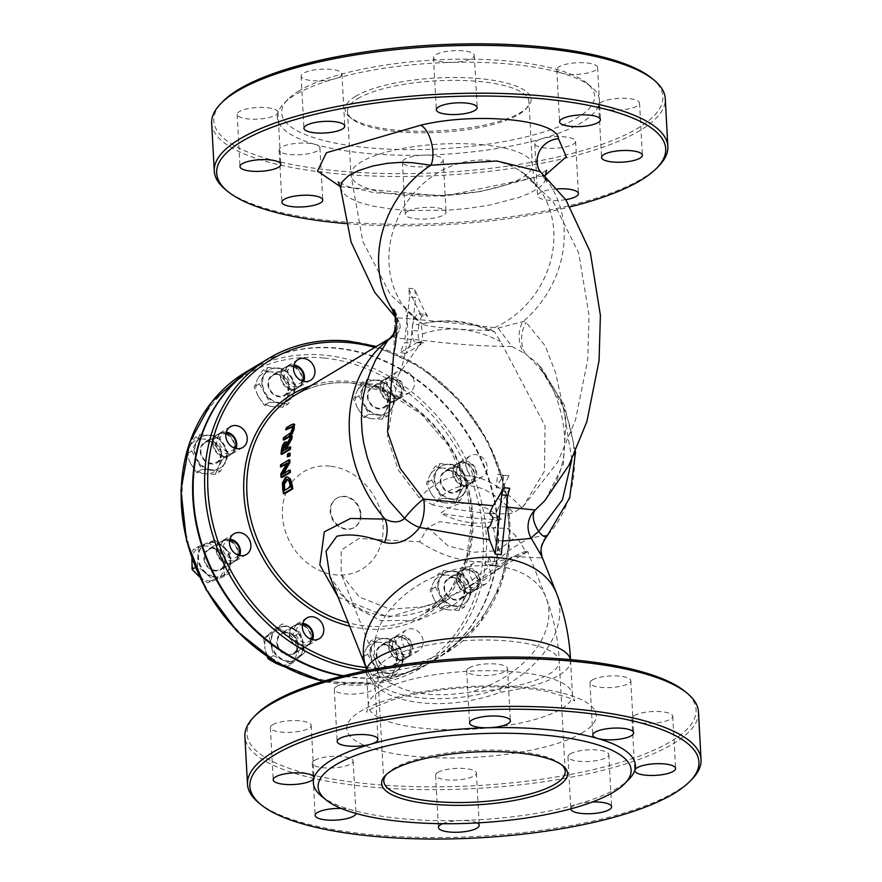 <?xml version="1.0" encoding="UTF-8"?>
<svg xmlns="http://www.w3.org/2000/svg" width="882" height="882" viewBox="0 0 882 882"><rect width="100%" height="100%" fill="white"/><g stroke="black" fill="none" stroke-linecap="round" stroke-linejoin="round"><path stroke-width="0.66" stroke-dasharray="4.41 3.31" d="M338.126 597.202L388.521 617.224L448.894 598.823L511.681 548.571L529.09 538.141L547.766 535.021A22.712 22.491 118.4 0 0 541.482 557.887L513.015 556.509L454.55 604.324L417.903 620.41L380.781 620.619L349.548 604.291L329.835 576.343C332.018 582.208 339.427 599.76 366.074 611.634C392.159 620.564 419.755 616.298 448.85 598.845M388.742 339.647L396.04 334.73C401.255 329.251 401.464 323.749 396.657 318.237L396.635 318.148C387.088 316.263 455.762 322.988 498.132 328.093L523.07 321.5L526.212 322.525L545.131 345.722L555.506 372.546L566.101 420.604L563.311 464.373L545.252 500.182M498.132 328.093L511.99 346.516C484.075 346.439 453.469 344.278 420.196 340.033C396.9 338.666 388.653 337.012 395.445 335.094C401.299 330.541 401.696 324.885 396.635 318.148L394.904 316.318M511.99 346.516L525.507 353.891A22.712 15.248 -86.3 0 1 526.212 322.525M288.37 456.964A126.865 107.108 -120.9 0 1 288.502 454.197L290.101 453.238M282.031 454.296A126.865 107.108 -120.9 0 1 282.516 449.875L283.585 445.278L286.595 441.992M287.367 442.786L287.609 444.319L292.317 436.083M287.378 448.243A126.865 107.108 59.1 0 0 287.289 449.004L290.619 447.009M284.533 493.777A126.865 107.108 -120.9 0 1 283.739 489.753L283.409 483.06L286.496 477.405L288.072 476.986M282.053 477.394A126.865 107.108 -120.9 0 1 281.799 474.097L288.149 463.138L286.496 464.13M281.534 467.107A126.865 107.108 -120.9 0 1 281.534 464.957L289.88 459.952M283.618 473.491L283.034 474.538L290.233 470.227M284.202 439.953A126.865 107.108 -120.9 0 1 284.699 437.704L291.777 432.842L293.486 426.568L292.096 426.304M292.405 426.469L293.486 426.568L292.052 426.844M286.804 429.986A126.865 107.108 -120.9 0 1 287.521 427.748L292.736 424.628L294.764 424.705M412.126 330.441L413.129 339.658L415.014 342.128L417.825 342.095L400.042 352.745L404.562 342.646L410.604 343.241L406.084 353.329L423.867 342.69L421.398 342.9L419.347 340.628L418.189 336.384L418.167 331.026L412.126 330.441L412.809 324.256L418.84 324.841L420.306 318.887L422.632 315.304L425.124 314.323L427.605 316.274L421.563 315.679L419.402 313.794L417.395 314.113L414.529 317.707L412.809 324.256M329.824 466.126A56.779 47.937 59.1 0 0 290.641 543.4A56.779 47.937 59.1 0 0 377.827 551.934A56.779 47.937 59.1 0 0 329.824 466.126M257.224 365.291A171.957 145.177 -120.9 0 1 411.552 376.327A171.957 145.177 -120.9 0 1 497.735 527.91A171.957 145.177 -120.9 0 1 433.635 660.519A171.957 145.177 -120.9 0 1 342.624 676.009M443.878 587.478A12.083 10.198 59.1 0 0 449.941 598.128A12.083 10.198 59.1 0 0 460.79 598.889A12.083 10.198 59.1 0 0 463.337 583.289A12.083 10.198 59.1 0 0 448.376 578.162A12.083 10.198 59.1 0 0 443.878 587.478M267.93 384.243A12.083 10.198 59.1 0 0 273.993 394.893A12.083 10.198 59.1 0 0 284.842 395.654A12.083 10.198 59.1 0 0 287.389 380.054A12.083 10.198 59.1 0 0 272.439 374.927A12.083 10.198 59.1 0 0 267.93 384.243M367.331 396.283A12.083 10.198 59.1 0 0 373.395 406.933A12.083 10.198 59.1 0 0 384.243 407.693A12.083 10.198 59.1 0 0 386.79 392.093A12.083 10.198 59.1 0 0 371.84 386.966A12.083 10.198 59.1 0 0 367.331 396.283M440.206 480.458A12.083 10.198 59.1 0 0 446.281 491.12A12.083 10.198 59.1 0 0 457.13 491.88A12.083 10.198 59.1 0 0 459.676 476.269A12.083 10.198 59.1 0 0 444.715 471.142A12.083 10.198 59.1 0 0 440.206 480.458M376.173 654.631A12.083 10.198 59.1 0 0 382.248 665.293A12.083 10.198 59.1 0 0 393.096 666.042A12.083 10.198 59.1 0 0 395.643 650.442A12.083 10.198 59.1 0 0 380.682 645.315A12.083 10.198 59.1 0 0 376.173 654.631M276.772 642.592A12.083 10.198 59.1 0 0 282.846 653.253A12.083 10.198 59.1 0 0 293.695 654.003A12.083 10.198 59.1 0 0 296.242 638.403A12.083 10.198 59.1 0 0 281.281 633.276A12.083 10.198 59.1 0 0 276.772 642.592M203.896 558.416A12.083 10.198 59.1 0 0 209.96 569.066A12.083 10.198 59.1 0 0 220.809 569.827A12.083 10.198 59.1 0 0 223.355 554.216A12.083 10.198 59.1 0 0 208.406 549.089A12.083 10.198 59.1 0 0 203.896 558.416M200.236 451.397A12.083 10.198 59.1 0 0 206.3 462.058A12.083 10.198 59.1 0 0 217.148 462.807A12.083 10.198 59.1 0 0 219.695 447.207A12.083 10.198 59.1 0 0 204.734 442.08A12.083 10.198 59.1 0 0 200.236 451.397M421.695 647.719A12.083 10.198 59.1 0 0 419.755 633.089A12.083 10.198 59.1 0 0 406.271 629.991A12.083 10.198 59.1 0 0 403.724 645.602A12.083 10.198 59.1 0 0 418.685 650.729A12.083 10.198 59.1 0 0 421.695 647.719M489.389 580.565A12.083 10.198 59.1 0 0 487.448 565.935A12.083 10.198 59.1 0 0 473.965 562.837A12.083 10.198 59.1 0 0 471.429 578.449A12.083 10.198 59.1 0 0 486.379 583.564A12.083 10.198 59.1 0 0 489.389 580.565M485.728 473.546A12.083 10.198 59.1 0 0 483.788 458.916A12.083 10.198 59.1 0 0 470.304 455.829A12.083 10.198 59.1 0 0 467.758 471.429A12.083 10.198 59.1 0 0 482.719 476.556A12.083 10.198 59.1 0 0 485.728 473.546M412.853 389.37A12.083 10.198 59.1 0 0 410.913 374.74A12.083 10.198 59.1 0 0 397.429 371.642A12.083 10.198 59.1 0 0 394.882 387.253A12.083 10.198 59.1 0 0 409.843 392.38A12.083 10.198 59.1 0 0 412.853 389.37M257.489 365.137A171.957 145.177 -120.9 0 1 470.371 438.089A171.957 145.177 -120.9 0 1 434.153 660.21A171.957 145.177 -120.9 0 1 343.572 675.777M419.501 541.757A126.865 107.108 59.1 0 0 526.245 552.209C530.424 549.243 524.988 551.184 509.939 558.041L462.598 590.62L426.634 606.474L390.153 609.253L359.316 597.015L341.246 574.292L341.191 550.125L358.82 538.505L419.501 541.757L427.825 527.535L439.611 521.659C470.393 526.036 493.027 528.252 507.514 528.307L516.279 536.201L526.245 552.209L527.701 551.493L546.013 597.555A90.846 60.693 -21.7 0 1 542.121 638.998A90.846 60.693 -21.7 0 1 470.977 691.94C438.288 697.386 412.291 694.84 392.997 684.3A90.846 60.693 -21.7 0 1 377.165 664.664A90.846 60.693 -21.7 0 1 439.17 574.711A90.846 60.693 -21.7 0 1 546.013 597.555C553.72 617.444 558.141 638.7 559.265 661.324A90.846 25.799 -3.1 0 1 470.977 691.94M492.222 565.34L498.264 565.935L494.747 557.071L488.705 556.476L492.222 565.34L487.812 564.667L488.705 556.476M538.428 168.528A22.712 21.686 -20.9 0 0 538.439 168.55A22.712 21.686 -20.9 0 0 543.61 176.268L542.617 175.617L543.985 175.794L545.208 177.293L545.263 180.292L543.091 184.051L540.148 186.874L530.633 192.717L519.278 197.392L489.819 205.054L467.923 208.395L448.64 210.148L409.876 210.533L391.751 209.111L372.932 206.123L358.974 202.298L348.401 197.458L342.481 192.353L340.518 187.701M540.457 171.703L543.61 176.268A102.202 88.641 122.8 0 1 523.07 321.5A22.712 15.325 -95.9 0 0 523.831 352.877M346.152 223.598A224.844 63.857 176.9 0 0 570.4 206.796M407.506 211.415A20.44 5.81 -3.1 0 1 430.306 207.292A20.44 5.81 -3.1 0 1 446.038 212.088A20.44 5.81 -3.1 0 1 425.94 218.99A20.44 5.81 -3.1 0 1 405.213 214.293A20.44 5.81 -3.1 0 1 407.506 211.415M565.726 199.652A20.44 5.81 -3.1 0 1 537.601 195.76A20.44 5.81 -3.1 0 1 539.894 192.871A20.44 5.81 -3.1 0 1 557.501 188.869M570.467 659.615A102.202 29.029 -3.1 0 1 570.599 660.706A102.202 29.029 -3.1 0 1 500.348 692.271C448.795 711.609 386.603 705.512 370.947 679.592A102.202 29.029 -3.1 0 1 366.493 671.753A102.202 29.029 -3.1 0 1 366.504 670.662M256.1 714.674A224.844 63.857 176.9 0 0 475.012 785.708A224.844 63.857 176.9 0 0 684.983 691.444M336.615 686.45A20.44 5.81 -3.1 0 1 359.415 682.337A20.44 5.81 -3.1 0 1 375.148 687.122A20.44 5.81 -3.1 0 1 355.049 694.024A20.44 5.81 -3.1 0 1 334.322 689.327A20.44 5.81 -3.1 0 1 336.615 686.45M272.659 724.739A20.44 5.81 -3.1 0 1 295.47 720.627A20.44 5.81 -3.1 0 1 311.192 725.412A20.44 5.81 -3.1 0 1 291.093 732.314A20.44 5.81 -3.1 0 1 270.366 727.617A20.44 5.81 -3.1 0 1 272.659 724.739M314.609 760.35A20.44 5.81 -3.1 0 1 337.42 756.238A20.44 5.81 -3.1 0 1 353.142 761.023A20.44 5.81 -3.1 0 1 333.043 767.924A20.44 5.81 -3.1 0 1 312.316 763.239A20.44 5.81 -3.1 0 1 314.609 760.35M437.891 772.434A20.44 5.81 -3.1 0 1 460.691 768.31A20.44 5.81 -3.1 0 1 476.412 773.095A20.44 5.81 -3.1 0 1 456.325 779.997A20.44 5.81 -3.1 0 1 435.598 775.311A20.44 5.81 -3.1 0 1 437.891 772.434M570.279 753.889A20.44 5.81 -3.1 0 1 593.079 749.777A20.44 5.81 -3.1 0 1 608.812 754.562A20.44 5.81 -3.1 0 1 588.713 761.464A20.44 5.81 -3.1 0 1 567.986 756.778A20.44 5.81 -3.1 0 1 570.279 753.889M634.224 715.6A20.44 5.81 -3.1 0 1 657.035 711.487A20.44 5.81 -3.1 0 1 672.757 716.272A20.44 5.81 -3.1 0 1 652.658 723.174A20.44 5.81 -3.1 0 1 631.931 718.488A20.44 5.81 -3.1 0 1 634.224 715.6M592.274 679.989A20.44 5.81 -3.1 0 1 615.085 675.877A20.44 5.81 -3.1 0 1 630.806 680.661A20.44 5.81 -3.1 0 1 610.708 687.563A20.44 5.81 -3.1 0 1 589.992 682.866A20.44 5.81 -3.1 0 1 592.274 679.989M469.003 667.917A20.44 5.81 -3.1 0 1 491.803 663.793A20.44 5.81 -3.1 0 1 507.536 668.578A20.44 5.81 -3.1 0 1 487.437 675.48A20.44 5.81 -3.1 0 1 466.71 670.794A20.44 5.81 -3.1 0 1 469.003 667.917M432.974 505.022L419.292 497.79L398.333 470.007L387.374 437.229L398.267 374.982L420.527 343.66L422.467 338.28L422.478 334.013C421.342 327.112 421.254 323.749 422.235 323.926L422.544 324.069C423.977 326.439 459.147 329.989 487.338 330.419L494.482 331.665L500.612 341.665L545.043 425.874L544.448 471.142L523.125 506.555L513.489 512.905C483.7 479.543 456.854 476.919 432.974 505.022C471.804 512.762 498.65 515.386 513.489 512.905M521.659 507.823C485.596 468.618 451.474 465.277 419.292 497.79M494.482 331.665C470.161 320.607 445.961 318.005 421.872 323.87L422.235 323.926A126.865 107.108 59.1 0 1 488.915 330.452M496.213 487.702L502.255 488.286A192.993 87.726 -84.4 0 0 508.991 475.784L502.949 475.189A192.993 87.726 95.6 0 1 496.213 487.702L497.668 474.384L508.991 475.784M393.758 352.8L395.136 311.831L394.463 310.718M395.323 314.973A22.712 22.293 -134.8 0 1 396.261 326.891M394.618 315.789L396.635 318.148M502.729 541.03L495.607 540.457L493.556 528.605L487.514 528.009M506.433 507.106L499.069 506.345L495.607 513.963L499.003 518.12L498.495 521.042L496.654 525.837L493.556 528.605M489.565 513.368L495.607 513.963M410.604 343.241L415.587 297.587L409.546 296.991L408.763 288.304A215.704 98.056 -84.4 0 0 421.563 315.679M427.605 316.274A215.704 98.056 95.6 0 1 414.805 288.899L415.587 297.587M408.763 288.304L414.805 288.899M492.961 517.525L499.003 518.12M509.73 488.297A204.348 92.886 95.6 0 1 499.069 506.345M571.834 459.588L563.212 406.867L537.921 363.88L525.507 353.891A126.865 107.108 59.1 0 1 558.659 520.446A126.865 107.108 59.1 0 1 547.766 535.021L547.16 535.859M541.934 556.564L541.482 557.887M495.607 540.457L501.241 554.635M370.947 679.592L370.253 676.075C385.511 700.021 447.703 706.118 499.653 688.754L500.348 692.271M409.546 296.991L404.562 342.646M418.84 324.841L418.167 331.026M286.441 427.649L287.521 427.748M283.651 437.593L284.699 437.704M280.796 473.998L281.799 474.097M282.031 474.439L283.034 474.538M287.146 463.039L288.149 463.138M280.52 464.858L281.534 464.957M283.993 490.745L291.446 486.996A126.865 107.108 -120.9 0 1 291.115 485.21L289.759 480.69L287.664 479.455M284.897 490.216A126.865 107.108 59.1 0 0 285.018 490.844M290.432 486.897L291.446 486.996M288.756 480.591L289.759 480.69M285.338 449.456L286.363 449.555A126.865 107.108 -120.9 0 1 286.595 447.56L286.595 444.737L285.559 444.638M282.196 451.341L286.363 449.555M283.309 450.68A126.865 107.108 59.1 0 0 283.221 451.441M286.264 448.905L287.289 449.004M286.584 444.219L287.609 444.319M287.488 454.098L288.502 454.197M456.413 579.97A12.083 10.198 59.1 0 0 462.477 590.631A12.083 10.198 59.1 0 0 473.325 591.392A12.083 10.198 59.1 0 0 475.872 575.781A12.083 10.198 59.1 0 0 460.911 570.654A12.083 10.198 59.1 0 0 456.413 579.97M280.465 376.735A12.083 10.198 59.1 0 0 286.529 387.396A12.083 10.198 59.1 0 0 297.377 388.157A12.083 10.198 59.1 0 0 299.924 372.546A12.083 10.198 59.1 0 0 284.963 367.419A12.083 10.198 59.1 0 0 280.465 376.735M379.866 388.775A12.083 10.198 59.1 0 0 385.93 399.436A12.083 10.198 59.1 0 0 396.779 400.196A12.083 10.198 59.1 0 0 399.325 384.585A12.083 10.198 59.1 0 0 384.365 379.458A12.083 10.198 59.1 0 0 379.866 388.775M452.742 472.961A12.083 10.198 59.1 0 0 458.805 483.612A12.083 10.198 59.1 0 0 469.665 484.372A12.083 10.198 59.1 0 0 472.201 468.772A12.083 10.198 59.1 0 0 457.251 463.645A12.083 10.198 59.1 0 0 452.742 472.961M388.708 647.123A12.083 10.198 59.1 0 0 394.772 657.785A12.083 10.198 59.1 0 0 405.632 658.545A12.083 10.198 59.1 0 0 408.168 642.934A12.083 10.198 59.1 0 0 393.218 637.807A12.083 10.198 59.1 0 0 388.708 647.123M289.307 635.084A12.083 10.198 59.1 0 0 295.371 645.745A12.083 10.198 59.1 0 0 306.23 646.506A12.083 10.198 59.1 0 0 308.766 630.895A12.083 10.198 59.1 0 0 293.816 625.768A12.083 10.198 59.1 0 0 289.307 635.084M216.432 550.908A12.083 10.198 59.1 0 0 222.496 561.558A12.083 10.198 59.1 0 0 233.344 562.319A12.083 10.198 59.1 0 0 235.891 546.719A12.083 10.198 59.1 0 0 220.93 541.592A12.083 10.198 59.1 0 0 216.432 550.908M212.771 443.889A12.083 10.198 59.1 0 0 218.835 454.55A12.083 10.198 59.1 0 0 229.684 455.31A12.083 10.198 59.1 0 0 232.231 439.699A12.083 10.198 59.1 0 0 217.27 434.572A12.083 10.198 59.1 0 0 212.771 443.889M360.396 514.46A17.034 14.377 -120.9 0 1 354.046 527.601A17.034 14.377 -120.9 0 1 332.955 520.369A17.034 14.377 -120.9 0 1 336.549 498.363A17.034 14.377 -120.9 0 1 351.841 499.433A17.034 14.377 -120.9 0 1 360.396 514.46M360.914 514.151A17.034 14.377 59.1 0 0 352.37 499.124A17.034 14.377 59.1 0 0 337.067 498.054A17.034 14.377 59.1 0 0 333.484 520.06A17.034 14.377 59.1 0 0 354.575 527.282A17.034 14.377 59.1 0 0 360.914 514.151M236.883 559.001A12.083 10.198 59.1 0 0 234.943 544.37A12.083 10.198 59.1 0 0 221.459 541.272A12.083 10.198 59.1 0 0 218.912 556.884A12.083 10.198 59.1 0 0 233.873 562.01A12.083 10.198 59.1 0 0 236.883 559.001M309.758 643.176A12.083 10.198 59.1 0 0 307.818 628.557A12.083 10.198 59.1 0 0 294.334 625.459A12.083 10.198 59.1 0 0 291.788 641.06A12.083 10.198 59.1 0 0 306.749 646.186A12.083 10.198 59.1 0 0 309.758 643.176M409.16 655.216A12.083 10.198 59.1 0 0 407.219 640.597A12.083 10.198 59.1 0 0 393.736 637.499A12.083 10.198 59.1 0 0 391.189 653.099A12.083 10.198 59.1 0 0 406.15 658.226A12.083 10.198 59.1 0 0 409.16 655.216M476.864 588.062A12.083 10.198 59.1 0 0 474.924 573.432A12.083 10.198 59.1 0 0 461.44 570.345A12.083 10.198 59.1 0 0 458.894 585.946A12.083 10.198 59.1 0 0 473.843 591.072A12.083 10.198 59.1 0 0 476.864 588.062M473.193 481.054A12.083 10.198 59.1 0 0 471.253 466.424A12.083 10.198 59.1 0 0 457.769 463.326A12.083 10.198 59.1 0 0 455.222 478.937A12.083 10.198 59.1 0 0 470.183 484.064A12.083 10.198 59.1 0 0 473.193 481.054M400.318 396.867A12.083 10.198 59.1 0 0 398.377 382.237A12.083 10.198 59.1 0 0 384.894 379.15A12.083 10.198 59.1 0 0 382.347 394.75A12.083 10.198 59.1 0 0 397.308 399.877A12.083 10.198 59.1 0 0 400.318 396.867M300.916 384.828A12.083 10.198 59.1 0 0 298.976 370.197A12.083 10.198 59.1 0 0 285.492 367.11A12.083 10.198 59.1 0 0 282.946 382.711A12.083 10.198 59.1 0 0 297.907 387.837A12.083 10.198 59.1 0 0 300.916 384.828M233.212 451.992A12.083 10.198 59.1 0 0 231.271 437.362A12.083 10.198 59.1 0 0 217.788 434.264A12.083 10.198 59.1 0 0 215.252 449.875A12.083 10.198 59.1 0 0 230.202 454.991A12.083 10.198 59.1 0 0 233.212 451.992M502.949 475.189L497.668 474.384M498.264 565.935L493.843 565.263L494.747 557.071M493.843 565.263L487.812 564.667M502.255 488.286L503.71 474.968M698.467 711.84A227.115 64.507 -3.1 0 1 673.021 743.846A227.115 64.507 -3.1 0 1 419.623 789.577A227.115 64.507 -3.1 0 1 244.898 736.404M258.702 802.774A227.115 64.507 176.9 0 0 455.873 837.25A227.115 64.507 176.9 0 0 675.612 791.683A227.115 64.507 176.9 0 0 691.918 779.302M570.808 808.849A20.44 5.81 -3.1 0 1 573.102 806.082A20.44 5.81 -3.1 0 1 578.074 804.064A20.44 5.81 -3.1 0 1 592.329 801.992M442.532 823.7A20.44 5.81 -3.1 0 1 460.58 820.514A20.44 5.81 -3.1 0 1 477.162 822.917M341.279 808.452A20.44 5.81 -3.1 0 1 351.179 809.797A20.44 5.81 -3.1 0 1 355.964 813.215A20.44 5.81 -3.1 0 1 355.964 813.447M321.335 796.005A161.252 45.798 176.9 0 0 351.179 809.797A161.252 45.798 176.9 0 0 460.58 820.514A161.252 45.798 176.9 0 0 578.074 804.064A161.252 45.798 176.9 0 0 628.921 779.346M386.503 774.418A90.846 25.799 -3.1 0 1 387.452 773.371A90.846 25.799 -3.1 0 1 393.978 768.42A90.846 25.799 -3.1 0 1 481.87 750.185A90.846 25.799 -3.1 0 1 560.743 763.988A90.846 25.799 -3.1 0 1 561.801 764.926M658.711 166.103A227.115 64.507 -3.1 0 1 642.394 178.473A227.115 64.507 -3.1 0 1 422.665 224.05A227.115 64.507 -3.1 0 1 225.483 189.564M211.68 123.204A227.115 64.507 176.9 0 0 386.415 176.378A227.115 64.507 176.9 0 0 639.803 130.635A227.115 64.507 176.9 0 0 665.26 98.63M651.776 78.244A224.844 63.857 -3.1 0 1 441.805 172.508A224.844 63.857 -3.1 0 1 222.892 101.463M561.569 73.085A20.44 5.81 -3.1 0 1 556.774 69.667A20.44 5.81 -3.1 0 1 559.067 66.789A20.44 5.81 -3.1 0 1 581.877 62.666A20.44 5.81 -3.1 0 1 597.599 67.451A20.44 5.81 -3.1 0 1 584.336 73.647A20.44 5.81 -3.1 0 1 561.569 73.085A161.252 45.798 176.9 0 0 452.157 62.368A20.44 5.81 -3.1 0 1 433.503 57.595A20.44 5.81 -3.1 0 1 435.796 54.706A20.44 5.81 -3.1 0 1 458.596 50.594A20.44 5.81 -3.1 0 1 474.329 55.379A20.44 5.81 -3.1 0 1 452.157 62.368A161.252 45.798 176.9 0 0 334.664 78.818A20.44 5.81 -3.1 0 1 313.055 80.736A20.44 5.81 -3.1 0 1 301.115 76.128A20.44 5.81 -3.1 0 1 303.408 73.25A20.44 5.81 -3.1 0 1 326.208 69.127A20.44 5.81 -3.1 0 1 341.929 73.912A20.44 5.81 -3.1 0 1 334.664 78.818A161.252 45.798 176.9 0 0 295.404 94.738A161.252 45.798 176.9 0 0 283.828 103.525A161.252 45.798 176.9 0 0 277.907 112.797A20.44 5.81 -3.1 0 1 256.849 119.158A20.44 5.81 -3.1 0 1 237.159 114.417A20.44 5.81 -3.1 0 1 239.452 111.54A20.44 5.81 -3.1 0 1 262.252 107.417A20.44 5.81 -3.1 0 1 277.984 112.201A20.44 5.81 -3.1 0 1 277.907 112.797A161.252 45.798 176.9 0 0 315.139 144.405A20.44 5.81 -3.1 0 1 319.934 147.823A20.44 5.81 -3.1 0 1 299.836 154.725A20.44 5.81 -3.1 0 1 279.109 150.028A20.44 5.81 -3.1 0 1 281.402 147.151A20.44 5.81 -3.1 0 1 315.139 144.405A161.252 45.798 176.9 0 0 424.551 155.122A20.44 5.81 -3.1 0 1 443.205 159.896A20.44 5.81 -3.1 0 1 423.106 166.797A20.44 5.81 -3.1 0 1 402.39 162.101A20.44 5.81 -3.1 0 1 404.673 159.223A20.44 5.81 -3.1 0 1 424.551 155.122A161.252 45.798 176.9 0 0 542.044 138.672A20.44 5.81 -3.1 0 1 563.653 136.754A20.44 5.81 -3.1 0 1 575.593 141.363A20.44 5.81 -3.1 0 1 555.495 148.264A20.44 5.81 -3.1 0 1 534.779 143.568A20.44 5.81 -3.1 0 1 537.061 140.69A20.44 5.81 -3.1 0 1 542.044 138.672A161.252 45.798 176.9 0 0 598.801 104.693A20.44 5.81 -3.1 0 1 601.017 102.4A20.44 5.81 -3.1 0 1 623.828 98.288A20.44 5.81 -3.1 0 1 639.549 103.073A20.44 5.81 -3.1 0 1 619.451 109.974A20.44 5.81 -3.1 0 1 598.724 105.278A20.44 5.81 -3.1 0 1 598.801 104.693A161.252 45.798 176.9 0 0 591.414 86.866A161.252 45.798 176.9 0 0 561.569 73.085M357.706 98.674A90.846 25.799 -3.1 0 1 459.059 80.383A90.846 25.799 -3.1 0 1 528.946 101.651A90.846 25.799 -3.1 0 1 525.297 109.511A90.846 25.799 -3.1 0 1 439.633 132.333A90.846 25.799 -3.1 0 1 352.006 118.894A90.846 25.799 -3.1 0 1 347.519 111.485A90.846 25.799 -3.1 0 1 357.706 98.674M355.567 96.303A93.117 26.449 176.9 0 0 349.735 117.03A93.117 26.449 176.9 0 0 439.545 130.801A93.117 26.449 176.9 0 0 527.348 107.406A93.117 26.449 176.9 0 0 472.785 78.09A93.117 26.449 176.9 0 0 355.567 96.303M299.196 90.78A156.709 44.508 176.9 0 0 287.94 99.324A156.709 44.508 176.9 0 0 440.526 148.838A156.709 44.508 176.9 0 0 586.861 83.14A156.709 44.508 176.9 0 0 450.812 59.337A156.709 44.508 176.9 0 0 299.196 90.78M501.715 519.244C488.319 519.939 467.978 517.955 440.702 513.269C460.106 498.076 480.447 500.072 501.715 519.244C481.848 525.937 461.507 523.941 440.702 513.269M395.39 644.874A9.261 7.828 -120.9 0 1 407.286 638.392A9.261 7.828 -120.9 0 1 408.123 653.76A9.261 7.828 -120.9 0 1 395.39 644.874M392.567 645.26A11.356 9.592 59.1 0 0 398.278 655.282A11.356 9.592 59.1 0 0 408.476 655.999A11.356 9.592 59.1 0 0 412.71 647.234A11.356 9.592 59.1 0 0 406.999 637.223A11.356 9.592 59.1 0 0 396.801 636.506A11.356 9.592 59.1 0 0 392.567 645.26M396.955 656.671A11.356 9.592 59.1 0 0 391.255 646.649A11.356 9.592 59.1 0 0 381.057 645.944A11.356 9.592 59.1 0 0 378.665 660.607A11.356 9.592 59.1 0 0 392.722 665.425A11.356 9.592 59.1 0 0 396.955 656.671M366.725 667.013L372.59 675.722L381.145 677.078A18.169 15.336 -120.9 0 1 366.725 667.013A18.169 15.336 -120.9 0 1 365.787 649.615L362.348 657.41L366.725 667.013M391.189 677.541L394.629 669.747A18.169 15.336 -120.9 0 1 381.145 677.078L391.189 677.541L396.503 674.366L400.682 666.119A18.169 15.336 59.1 0 0 402.368 657.63A18.169 15.336 59.1 0 0 399.744 648.722A18.169 15.336 59.1 0 0 385.324 638.656L376.019 637.752L370.705 640.927L365.787 649.615A18.169 15.336 -120.9 0 1 379.26 642.283L370.705 640.927M399.546 661.059L393.681 652.349A18.169 15.336 -120.9 0 1 394.629 669.747L399.546 661.059L404.86 657.884L394.618 639.571L385.324 638.656A18.169 15.336 59.1 0 0 376.923 640.464A18.169 15.336 59.1 0 0 371.84 645.988L367.662 654.235L362.348 657.41M389.304 642.758L379.26 642.283A18.169 15.336 -120.9 0 1 393.681 652.349L389.304 642.758L394.618 639.571M376.019 637.752L371.84 645.988A18.169 15.336 59.1 0 0 372.788 663.385L377.904 672.547L372.59 675.722M367.662 654.235L372.788 663.385A18.169 15.336 59.1 0 0 387.209 673.451A18.169 15.336 59.1 0 0 395.599 671.643A18.169 15.336 59.1 0 0 400.682 666.119L404.86 657.884M377.904 672.547L396.503 674.366M402.997 657.255A18.169 15.336 59.1 0 0 393.868 641.236A18.169 15.336 59.1 0 0 377.551 640.089A18.169 15.336 59.1 0 0 373.725 663.562A18.169 15.336 59.1 0 0 396.227 671.268A18.169 15.336 59.1 0 0 402.997 657.255M463.083 577.71A9.261 7.828 -120.9 0 1 474.99 571.238A9.261 7.828 -120.9 0 1 475.817 586.607A9.261 7.828 -120.9 0 1 463.083 577.71M460.272 578.107A11.356 9.592 59.1 0 0 465.972 588.129A11.356 9.592 59.1 0 0 476.17 588.834A11.356 9.592 59.1 0 0 480.403 580.08A11.356 9.592 59.1 0 0 474.703 570.059A11.356 9.592 59.1 0 0 464.505 569.353A11.356 9.592 59.1 0 0 460.272 578.107M464.649 589.507A11.356 9.592 59.1 0 0 458.949 579.496A11.356 9.592 59.1 0 0 448.751 578.779A11.356 9.592 59.1 0 0 446.358 593.454A11.356 9.592 59.1 0 0 460.415 598.272A11.356 9.592 59.1 0 0 464.649 589.507M434.418 599.859L440.294 608.569L448.839 609.925A18.169 15.336 -120.9 0 1 434.418 599.859A18.169 15.336 -120.9 0 1 433.481 582.462L430.052 590.256L434.418 599.859M458.894 610.388L462.322 602.593A18.169 15.336 -120.9 0 1 448.839 609.925L458.894 610.388L464.197 607.202L468.375 598.966A18.169 15.336 59.1 0 0 470.062 590.477A18.169 15.336 59.1 0 0 467.438 581.569A18.169 15.336 59.1 0 0 453.017 571.503L443.712 570.599L438.409 573.774L433.481 582.462A18.169 15.336 -120.9 0 1 446.953 575.13L438.409 573.774M467.251 593.906L461.374 585.196A18.169 15.336 -120.9 0 1 462.322 602.593L467.251 593.906L472.554 590.719L462.311 572.418L453.017 571.503A18.169 15.336 59.1 0 0 444.627 573.311A18.169 15.336 59.1 0 0 439.534 578.835L435.355 587.081L430.052 590.256M457.008 575.593L446.953 575.13A18.169 15.336 -120.9 0 1 461.374 585.196L457.008 575.593L462.311 572.418M443.712 570.599L439.534 578.835A18.169 15.336 59.1 0 0 440.482 596.232L445.597 605.383L440.294 608.569M435.355 587.081L440.482 596.232A18.169 15.336 59.1 0 0 454.903 606.298A18.169 15.336 59.1 0 0 463.293 604.49A18.169 15.336 59.1 0 0 468.375 598.966L472.554 590.719M445.597 605.383L464.197 607.202M470.69 590.102A18.169 15.336 59.1 0 0 461.573 574.072A18.169 15.336 59.1 0 0 445.256 572.936A18.169 15.336 59.1 0 0 441.43 596.408A18.169 15.336 59.1 0 0 463.921 604.115A18.169 15.336 59.1 0 0 470.69 590.102M302.383 380.991A9.261 7.828 -120.9 0 1 293.364 383.516A9.261 7.828 -120.9 0 1 287.135 374.475A9.261 7.828 -120.9 0 1 293.64 366.394M293.96 365.005A11.356 9.592 59.1 0 0 288.557 366.118A11.356 9.592 59.1 0 0 284.324 374.872A11.356 9.592 59.1 0 0 290.024 384.894A11.356 9.592 59.1 0 0 300.222 385.599A11.356 9.592 59.1 0 0 303.75 381.366M288.712 386.272A11.356 9.592 59.1 0 0 283.001 376.261A11.356 9.592 59.1 0 0 272.803 375.545A11.356 9.592 59.1 0 0 270.41 390.219A11.356 9.592 59.1 0 0 284.478 395.037A11.356 9.592 59.1 0 0 288.712 386.272M258.481 396.624L264.346 405.334L272.902 406.69A18.169 15.336 -120.9 0 1 258.481 396.624A18.169 15.336 -120.9 0 1 257.533 379.227L254.104 387.022L258.481 396.624M282.946 407.153L286.374 399.359A18.169 15.336 -120.9 0 1 272.902 406.69L282.946 407.153L288.26 403.978L292.438 395.731A18.169 15.336 59.1 0 0 294.125 387.242A18.169 15.336 59.1 0 0 291.49 378.334A18.169 15.336 59.1 0 0 277.069 368.268L267.775 367.364L262.461 370.539L257.533 379.227A18.169 15.336 -120.9 0 1 271.017 371.895L262.461 370.539M291.303 390.671L285.437 381.961A18.169 15.336 -120.9 0 1 286.374 399.359L291.303 390.671L296.617 387.485L286.374 369.183L277.069 368.268A18.169 15.336 59.1 0 0 268.679 370.076A18.169 15.336 59.1 0 0 263.597 375.6L259.418 383.846L254.104 387.022M281.06 372.358L271.017 371.895A18.169 15.336 -120.9 0 1 285.437 381.961L281.06 372.358L286.374 369.183M267.775 367.364L263.597 375.6A18.169 15.336 59.1 0 0 264.534 392.997L269.66 402.148L264.346 405.334M259.418 383.846L264.534 392.997A18.169 15.336 59.1 0 0 278.955 403.063A18.169 15.336 59.1 0 0 287.345 401.255A18.169 15.336 59.1 0 0 292.438 395.731L296.617 387.485M269.66 402.148L288.26 403.978M294.742 386.867A18.169 15.336 59.1 0 0 285.625 370.837A18.169 15.336 59.1 0 0 269.308 369.701A18.169 15.336 59.1 0 0 265.482 393.174A18.169 15.336 59.1 0 0 287.973 400.88A18.169 15.336 59.1 0 0 294.742 386.867M386.537 386.514A9.261 7.828 -120.9 0 1 398.443 380.043A9.261 7.828 -120.9 0 1 399.281 395.412A9.261 7.828 -120.9 0 1 386.537 386.514M383.725 386.911A11.356 9.592 59.1 0 0 389.425 396.933A11.356 9.592 59.1 0 0 399.623 397.639A11.356 9.592 59.1 0 0 403.857 388.885A11.356 9.592 59.1 0 0 398.157 378.874A11.356 9.592 59.1 0 0 387.959 378.158A11.356 9.592 59.1 0 0 383.725 386.911M388.113 398.311A11.356 9.592 59.1 0 0 382.413 388.3A11.356 9.592 59.1 0 0 372.204 387.584A11.356 9.592 59.1 0 0 369.812 402.258A11.356 9.592 59.1 0 0 383.879 407.076A11.356 9.592 59.1 0 0 388.113 398.311M357.883 408.664L363.748 417.373L372.303 418.73A18.169 15.336 -120.9 0 1 357.883 408.664A18.169 15.336 -120.9 0 1 356.934 391.266L353.506 399.061L357.883 408.664M382.347 419.193L385.776 411.398A18.169 15.336 -120.9 0 1 372.303 418.73L382.347 419.193L387.661 416.017L391.84 407.771A18.169 15.336 59.1 0 0 393.526 399.281A18.169 15.336 59.1 0 0 390.891 390.373A18.169 15.336 59.1 0 0 376.471 380.307L367.177 379.403L361.863 382.579L356.934 391.266A18.169 15.336 -120.9 0 1 370.418 383.935L361.863 382.579M390.704 402.71L384.839 394A18.169 15.336 -120.9 0 1 385.776 411.398L390.704 402.71L396.018 399.524L385.776 381.222L376.471 380.307A18.169 15.336 59.1 0 0 368.081 382.115A18.169 15.336 59.1 0 0 362.998 387.639L358.82 395.886L353.506 399.061M380.462 384.398L370.418 383.935A18.169 15.336 -120.9 0 1 384.839 394L380.462 384.398L385.776 381.222M367.177 379.403L362.998 387.639A18.169 15.336 59.1 0 0 363.935 405.036L369.062 414.187L363.748 417.373M358.82 395.886L363.935 405.036A18.169 15.336 59.1 0 0 378.356 415.102A18.169 15.336 59.1 0 0 386.746 413.294A18.169 15.336 59.1 0 0 391.84 407.771L396.018 399.524M369.062 414.187L387.661 416.017M394.144 398.907A18.169 15.336 59.1 0 0 385.026 382.876A18.169 15.336 59.1 0 0 368.709 381.741A18.169 15.336 59.1 0 0 364.883 405.213A18.169 15.336 59.1 0 0 387.374 412.919A18.169 15.336 59.1 0 0 394.144 398.907M459.423 470.701A9.261 7.828 -120.9 0 1 471.319 464.23A9.261 7.828 -120.9 0 1 472.157 479.588A9.261 7.828 -120.9 0 1 459.423 470.701M456.6 471.098A11.356 9.592 59.1 0 0 462.311 481.109A11.356 9.592 59.1 0 0 472.509 481.826A11.356 9.592 59.1 0 0 476.743 473.072A11.356 9.592 59.1 0 0 471.032 463.05A11.356 9.592 59.1 0 0 460.834 462.344A11.356 9.592 59.1 0 0 456.6 471.098M460.988 482.498A11.356 9.592 59.1 0 0 455.288 472.476A11.356 9.592 59.1 0 0 445.09 471.771A11.356 9.592 59.1 0 0 442.698 486.434A11.356 9.592 59.1 0 0 456.755 491.252A11.356 9.592 59.1 0 0 460.988 482.498M430.758 492.851L436.623 501.549L445.178 502.905A18.169 15.336 -120.9 0 1 430.758 492.851A18.169 15.336 -120.9 0 1 429.821 475.453L426.381 483.248L430.758 492.851M455.222 503.379L458.662 495.574A18.169 15.336 -120.9 0 1 445.178 502.905L455.222 503.379L460.536 500.193L464.715 491.958A18.169 15.336 59.1 0 0 466.402 483.468A18.169 15.336 59.1 0 0 463.778 474.56A18.169 15.336 59.1 0 0 449.357 464.494L440.052 463.579L434.738 466.765L429.821 475.453A18.169 15.336 -120.9 0 1 443.293 468.122L434.738 466.765M463.579 486.886L457.714 478.187A18.169 15.336 -120.9 0 1 458.662 495.574L463.579 486.886L468.893 483.711L458.651 465.398L449.357 464.494A18.169 15.336 59.1 0 0 440.956 466.302A18.169 15.336 59.1 0 0 435.873 471.826L431.695 480.062L426.381 483.248M453.337 468.585L443.293 468.122A18.169 15.336 -120.9 0 1 457.714 478.187L453.337 468.585L458.651 465.398M440.052 463.579L435.873 471.826A18.169 15.336 59.1 0 0 436.822 489.223L441.937 498.374L436.623 501.549M431.695 480.062L436.822 489.223A18.169 15.336 59.1 0 0 451.242 499.278A18.169 15.336 59.1 0 0 459.632 497.481A18.169 15.336 59.1 0 0 464.715 491.958L468.893 483.711M441.937 498.374L460.536 500.193M467.03 483.093A18.169 15.336 59.1 0 0 457.901 467.063A18.169 15.336 59.1 0 0 441.584 465.928A18.169 15.336 59.1 0 0 437.759 489.389A18.169 15.336 59.1 0 0 460.261 497.106A18.169 15.336 59.1 0 0 467.03 483.093M311.225 639.34A9.261 7.828 -120.9 0 1 306.142 642.504A9.261 7.828 -120.9 0 1 296.176 634.301A9.261 7.828 -120.9 0 1 302.493 624.743M302.802 623.353A11.356 9.592 59.1 0 0 300.85 623.342A11.356 9.592 59.1 0 0 297.399 624.467A11.356 9.592 59.1 0 0 294.059 637.212A11.356 9.592 59.1 0 0 305.613 645.084A11.356 9.592 59.1 0 0 309.075 643.959A11.356 9.592 59.1 0 0 312.603 639.715M285.107 632.769A11.356 9.592 59.1 0 0 281.656 633.904A11.356 9.592 59.1 0 0 279.263 648.568A11.356 9.592 59.1 0 0 293.32 653.386A11.356 9.592 59.1 0 0 296.661 640.641A11.356 9.592 59.1 0 0 285.107 632.769M283.629 666.494L285.944 667.288L299.428 655.679L296.484 646.087A18.169 15.336 -120.9 0 1 291.942 661.93A18.169 15.336 -120.9 0 1 276.264 663.496A18.169 15.336 -120.9 0 1 265.118 649.207L267.279 656.671M295.029 635.591L285.338 631.799A18.169 15.336 -120.9 0 1 296.484 646.087L295.029 635.591L300.332 632.416L291.402 628.171A18.169 15.336 59.1 0 0 283.045 626.617A18.169 15.336 59.1 0 0 277.521 628.425A18.169 15.336 59.1 0 0 275.724 629.737A18.169 15.336 59.1 0 0 271.182 645.58L273.376 655.624L269.341 658.049M277.146 627.113L269.66 633.364A18.169 15.336 -120.9 0 1 285.338 631.799L277.146 627.113L282.461 623.927L268.977 635.536L271.182 645.58A18.169 15.336 59.1 0 0 282.317 659.868L291.258 664.102L285.944 667.288M263.674 638.711L265.118 649.207A18.169 15.336 -120.9 0 1 269.66 633.364L263.674 638.711L268.977 635.536M273.376 655.624L282.317 659.868A18.169 15.336 59.1 0 0 296.198 659.604A18.169 15.336 59.1 0 0 297.995 658.303L304.742 652.504L299.428 655.679M291.258 664.102L297.995 658.303A18.169 15.336 59.1 0 0 302.537 642.46A18.169 15.336 59.1 0 0 291.402 628.171L282.461 623.927M304.742 652.504L300.332 632.416M283.673 626.242A18.169 15.336 59.1 0 0 278.15 628.05A18.169 15.336 59.1 0 0 274.324 651.522A18.169 15.336 59.1 0 0 296.815 659.229A18.169 15.336 59.1 0 0 302.162 638.833A18.169 15.336 59.1 0 0 283.673 626.242M238.349 555.153A9.261 7.828 -120.9 0 1 224.601 553.477A9.261 7.828 -120.9 0 1 229.607 540.567M229.926 539.178A11.356 9.592 59.1 0 0 224.524 540.291A11.356 9.592 59.1 0 0 220.676 551.504A11.356 9.592 59.1 0 0 229.86 560.732A11.356 9.592 59.1 0 0 236.189 559.772A11.356 9.592 59.1 0 0 239.717 555.539M214.117 570.169A11.356 9.592 59.1 0 0 220.445 569.199A11.356 9.592 59.1 0 0 222.837 554.535A11.356 9.592 59.1 0 0 208.769 549.718A11.356 9.592 59.1 0 0 204.922 560.93A11.356 9.592 59.1 0 0 214.117 570.169M199.178 576.574L207.755 582.793L215.296 580.014A18.169 15.336 -120.9 0 1 199.178 576.574A18.169 15.336 -120.9 0 1 191.802 560.037A18.169 15.336 -120.9 0 1 200.545 546.917L193.004 549.695L191.901 558.449M216.663 550.346L209.574 543.235L200.545 546.917A18.169 15.336 -120.9 0 1 216.663 550.346A18.169 15.336 -120.9 0 1 224.039 566.894L225.241 556.553L216.663 550.346M224.326 576.332L224.039 566.894A18.169 15.336 -120.9 0 1 215.296 580.014L224.326 576.332L229.64 573.157L230.555 553.378L225.241 556.553M230.555 553.378L214.888 540.06L209.574 543.235M214.888 540.06L198.318 546.52L193.004 549.695M198.318 546.52L197.414 566.288L205.241 572.947A18.169 15.336 59.1 0 0 213.19 576.96A18.169 15.336 59.1 0 0 221.36 576.387A18.169 15.336 59.1 0 0 223.311 575.428A18.169 15.336 59.1 0 0 230.092 563.267A18.169 15.336 59.1 0 0 222.716 546.719A18.169 15.336 59.1 0 0 206.609 543.29A18.169 15.336 59.1 0 0 204.646 544.249A18.169 15.336 59.1 0 0 197.866 556.41A18.169 15.336 59.1 0 0 205.241 572.947L213.069 579.606L229.64 573.157M197.414 566.288L195.363 567.512M213.069 579.606L207.755 582.793M213.819 576.585A18.169 15.336 59.1 0 0 223.94 575.053A18.169 15.336 59.1 0 0 227.765 551.581A18.169 15.336 59.1 0 0 205.274 543.874A18.169 15.336 59.1 0 0 199.123 561.812A18.169 15.336 59.1 0 0 213.819 576.585M234.689 448.144A9.261 7.828 -120.9 0 1 225.671 450.669A9.261 7.828 -120.9 0 1 219.442 441.639A9.261 7.828 -120.9 0 1 225.946 433.547M226.255 432.158A11.356 9.592 59.1 0 0 220.864 433.271A11.356 9.592 59.1 0 0 216.63 442.036A11.356 9.592 59.1 0 0 222.33 452.047A11.356 9.592 59.1 0 0 232.528 452.764A11.356 9.592 59.1 0 0 236.056 448.53M221.007 453.436A11.356 9.592 59.1 0 0 215.307 443.414A11.356 9.592 59.1 0 0 205.109 442.709A11.356 9.592 59.1 0 0 202.717 457.372A11.356 9.592 59.1 0 0 216.774 462.19A11.356 9.592 59.1 0 0 221.007 453.436M190.777 463.778L196.642 472.487L205.197 473.843A18.169 15.336 -120.9 0 1 190.777 463.778A18.169 15.336 -120.9 0 1 189.839 446.38L186.411 454.186L190.777 463.778M215.241 474.307L218.681 466.512A18.169 15.336 -120.9 0 1 205.197 473.843L215.241 474.307L220.555 471.131L224.734 462.885A18.169 15.336 59.1 0 0 226.42 454.395A18.169 15.336 59.1 0 0 223.796 445.487A18.169 15.336 59.1 0 0 209.376 435.421L200.071 434.517L194.768 437.692L189.839 446.38A18.169 15.336 -120.9 0 1 203.312 439.049L194.768 437.692M223.598 457.824L217.733 449.114A18.169 15.336 -120.9 0 1 218.681 466.512L223.598 457.824L228.912 454.649L218.67 436.336L209.376 435.421A18.169 15.336 59.1 0 0 200.986 437.229A18.169 15.336 59.1 0 0 195.892 442.753L191.714 451L186.411 454.186M213.356 439.523L203.312 439.049A18.169 15.336 -120.9 0 1 217.733 449.114L213.356 439.523L218.67 436.336M200.071 434.517L195.892 442.753A18.169 15.336 59.1 0 0 196.84 460.15L201.956 469.312L196.642 472.487M191.714 451L196.84 460.15A18.169 15.336 59.1 0 0 211.261 470.216A18.169 15.336 59.1 0 0 219.651 468.408A18.169 15.336 59.1 0 0 224.734 462.885L228.912 454.649M201.956 469.312L220.555 471.131M227.049 454.021A18.169 15.336 59.1 0 0 217.931 438.001A18.169 15.336 59.1 0 0 201.614 436.855A18.169 15.336 59.1 0 0 197.777 460.327A18.169 15.336 59.1 0 0 220.28 468.033A18.169 15.336 59.1 0 0 227.049 454.021M448.894 598.823L424.573 613.387L450.217 590.411L466.534 558.549L471.782 521.064L465.398 481.837L448.023 444.947L421.442 414.253L388.444 392.92L352.48 383.163C331.114 381.2 311.699 385.379 294.224 395.687A126.865 107.108 -120.9 0 1 352.822 383.075A126.865 107.108 -120.9 0 1 455.674 457.361A126.865 107.108 -120.9 0 1 456.192 581.789A126.865 107.108 -120.9 0 1 424.573 613.387A126.865 107.108 -120.9 0 1 348.302 622.78M417.825 342.095L423.867 342.69M406.084 353.329L400.042 352.745M323.97 358.026A169.686 143.259 59.1 0 0 206.895 588.956A169.686 143.259 59.1 0 0 467.438 614.478A169.686 143.259 59.1 0 0 323.97 358.026M245.472 372.325A171.957 145.177 -120.9 0 1 324.896 355.226A171.957 145.177 -120.9 0 1 486.247 534.79A171.957 145.177 -120.9 0 1 422.147 667.398A171.957 145.177 -120.9 0 1 323.352 681.279M366.405 670.441A171.957 145.177 59.1 0 0 445.642 653.33A171.957 145.177 59.1 0 0 501.384 474.77A171.957 145.177 59.1 0 0 348.39 341.147M374.806 347.442A169.686 143.259 -120.9 0 1 508.969 534.051A169.686 143.259 -120.9 0 1 366.052 667.52M349.647 626.187A129.136 109.026 59.1 0 0 473.028 524.658A129.136 109.026 59.1 0 0 351.653 381.52A129.136 109.026 59.1 0 0 310.651 385.864M427.825 527.535L448.012 545.859L473.204 552.253L497.889 550.743L516.279 536.201M340.397 186.708L443.778 196.223L545.153 175.342M582.296 732.788A124.913 35.478 -3.1 0 1 366.449 746.304A124.913 35.478 -3.1 0 1 465.95 686.736A124.913 35.478 -3.1 0 1 582.296 732.788M379.789 691.323A102.202 29.029 176.9 0 0 368.334 705.732A102.202 29.029 176.9 0 0 446.965 729.657A102.202 29.029 176.9 0 0 560.985 709.073A102.202 29.029 176.9 0 0 572.44 694.674A102.202 29.029 176.9 0 0 493.81 670.739A102.202 29.029 176.9 0 0 379.789 691.323M487.338 330.419A90.846 78.796 122.8 0 0 551.889 255.615A90.846 78.796 122.8 0 0 520.645 171.13A90.846 78.796 122.8 0 0 489.389 160.359A90.846 78.796 122.8 0 0 396.382 221.614A90.846 78.796 122.8 0 0 422.169 323.826A90.846 78.796 122.8 0 0 422.544 324.069M422.478 334.013A115.509 97.516 -120.9 0 1 500.612 341.665M394.75 311.875A22.712 22.568 -97.2 0 1 396.272 328.225M556.564 593.366A102.202 68.278 -21.7 0 1 499.653 688.754M370.253 676.075A102.202 68.278 -21.7 0 1 366.614 668.865A102.202 68.278 -21.7 0 1 365.997 667.211M292.196 429.192L293.265 429.302M291.655 424.529L292.736 424.628M290.718 432.742L291.777 432.842M288.866 434.473L289.913 434.572M285.481 477.305L286.496 477.405M282.394 482.961L283.409 483.06M282.725 489.653L283.739 489.753M290.101 485.111L291.115 485.21M285.57 447.461L286.595 447.56M281.49 449.776L282.516 449.875M282.549 445.178L283.585 445.278M284.71 442.147L285.746 442.246M483.446 144.835A90.846 25.799 176.9 0 0 361.135 161.957A90.846 25.799 176.9 0 0 350.948 174.757A90.846 25.799 176.9 0 0 443.062 195.606A90.846 25.799 176.9 0 0 532.375 164.934A90.846 25.799 176.9 0 0 483.446 144.835M392.997 684.3A90.846 25.799 -3.1 0 1 377.827 671.147A90.846 25.799 -3.1 0 1 388.014 658.347A90.846 25.799 -3.1 0 1 489.378 640.045A90.846 25.799 -3.1 0 1 559.265 661.324L565.219 771.397M394.475 335.667L390.406 338.104M433.635 660.519L422.147 667.398L374.971 683.958L323.044 681.378M434.153 660.21L445.642 653.33L478.65 624.577L500.767 585.218L510.039 538.781L505.662 489.433L488.044 441.54L458.761 399.392L420.427 366.725L376.427 346.472M383.791 781.22L377.165 664.664L341.246 574.292M538.45 168.539L546.575 182.265L545.396 177.91M545.407 177.921L545.164 175.871M546.575 170.259L535.848 176.918L480.745 191.526L441.783 195.385L374.442 192.783L348.103 186.686L338.291 181.846M366.427 670.673L368.334 705.732L366.747 712.237C364.729 711.609 373.053 707.607 391.74 700.242C413.206 693.528 439.181 689.261 469.654 687.453C499.929 685.964 526.091 687.365 548.119 691.653L570.048 698.202L574.722 700.969L572.44 694.674L570.544 659.615M523.125 506.555L557.644 462.234L575.516 419.909L587.743 359.713L589.033 315.249L578.669 252.88L553.003 201.438L520.645 171.13C532.188 180.744 537.347 185.948 536.135 186.73C535.076 185.904 533.819 178.638 532.375 164.934L528.946 101.651M347.519 111.485L350.948 174.757L362.767 241.315L390.351 294.555L422.169 323.826C408.575 312.041 402.787 306.01 404.805 305.745C405.5 303.353 409.259 330.033 406.988 341.235C404.43 358.941 401.519 370.186 398.267 374.982M393.747 352.833C396.47 341.654 400.803 318.159 395.125 311.831L394.188 309.78M396.25 326.108L395.809 318.81M395.103 316.759L396.657 318.237M575.549 451.738L564.304 404.959L537.91 363.869C543.797 369.823 550.07 381.454 556.74 398.763C570.378 437.891 566.332 471.947 544.635 500.91M365.909 666.836L366.03 667.387M419.115 313.738L424.959 314.301M422.092 343.098L416.205 342.525M288.193 479.422L287.19 479.323M286.132 444.33L285.095 444.23M460.911 570.654L448.376 578.162M473.325 591.392L460.79 598.889M284.963 367.419L272.439 374.927M297.377 388.157L284.842 395.654M384.365 379.458L371.84 386.966M396.779 400.196L384.243 407.693M457.251 463.645L444.715 471.142M469.665 484.372L457.13 491.88M393.218 637.807L380.682 645.315M405.632 658.545L393.096 666.042M293.816 625.768L281.281 633.276M306.23 646.506L293.695 654.003M220.93 541.592L208.406 549.089M233.344 562.319L220.809 569.827M217.27 434.572L204.734 442.08M229.684 455.31L217.148 462.807M233.995 533.775L221.459 541.272M246.398 554.502L233.873 562.01M306.87 617.951L294.334 625.459M319.284 638.689L306.749 646.186M406.271 629.991L393.736 637.499M418.685 650.729L406.15 658.226M473.965 562.837L461.44 570.345M486.379 583.564L473.843 591.072M470.304 455.829L457.769 463.326M482.719 476.556L470.183 484.064M397.429 371.642L384.894 379.15M409.843 392.38L397.308 399.877M298.028 359.602L285.492 367.11M310.431 380.34L297.907 387.837M230.323 426.756L217.788 434.264M242.737 447.494L230.202 454.991M527.491 551.768L462.598 590.62M387.452 773.371L385.39 775.465M560.743 763.988L563.014 765.852M466.71 670.794L469.533 722.975M507.536 668.578L510.358 720.77M589.992 682.866L592.814 735.059M630.806 680.661L633.64 732.843M631.931 718.488L634.764 770.67M672.757 716.272L675.579 768.465M567.986 756.778L570.808 808.959M608.812 754.562L611.634 806.754M435.598 775.311L438.42 827.492M476.412 773.095L479.246 825.287M312.316 763.239L315.15 815.42M353.142 761.023L355.964 813.215M270.366 727.617L273.2 779.809M311.192 725.412L314.014 777.593M334.322 689.327L337.145 741.519M375.148 687.122L377.97 739.303M525.297 109.511L527.348 107.406M352.006 118.894L349.735 117.03M287.94 99.324L283.828 103.525M586.861 83.14L591.414 86.866M433.503 57.595L436.325 109.776M474.329 55.379L477.151 107.571M556.774 69.667L559.607 121.848M597.599 67.451L600.422 119.643M598.724 105.278L601.557 157.47M639.549 103.073L642.372 155.254M534.779 143.568L537.601 195.76M575.593 141.363L578.427 193.544M402.39 162.101L405.213 214.293M443.205 159.896L446.038 212.088M279.109 150.028L281.931 202.221M319.934 147.823L322.757 200.005M237.159 114.417L239.992 166.599M277.984 112.201L280.807 164.394M301.115 76.128L303.937 128.309M341.929 73.912L344.763 126.104M392.722 665.425L408.476 655.999M381.057 645.944L396.801 636.506M395.599 671.643L396.227 671.268M376.923 640.464L377.551 640.089M460.415 598.272L476.17 588.834M448.751 578.779L464.505 569.353M463.293 604.49L463.921 604.115M444.627 573.311L445.256 572.936M284.478 395.037L300.222 385.599M272.803 375.545L288.557 366.118M287.345 401.255L287.973 400.88M268.679 370.076L269.308 369.701M383.879 407.076L399.623 397.639M372.204 387.584L387.959 378.158M386.746 413.294L387.374 412.919M368.081 382.115L368.709 381.741M456.755 491.252L472.509 481.826M445.09 471.771L460.834 462.344M459.632 497.481L460.261 497.106M440.956 466.302L441.584 465.928M293.32 653.386L309.075 643.959M281.656 633.904L297.399 624.467M296.198 659.604L296.815 659.229M277.521 628.425L278.15 628.05M220.445 569.199L236.189 559.772M208.769 549.718L224.524 540.291M223.311 575.428L223.94 575.053M204.646 544.249L205.274 543.874M216.774 462.19L232.528 452.764M205.109 442.709L220.864 433.271M219.651 468.408L220.28 468.033M200.986 437.229L201.614 436.855"/><path stroke-width="1.32" d="M396.272 328.225A22.712 22.568 -97.2 0 1 387.815 340.397L375.986 359.294L371.002 370.065L366.493 382.898L363.428 395.786L361.896 407.241L361.411 419.358L362.072 431.684L363.538 442.114L367.132 457.074L371.245 468.849L376.691 480.822L388.786 500.381L404.562 518.307C399.833 522.761 393.328 523.015 385.037 519.079L350.54 518.462L324.3 531.835L319.835 564.855L338.126 597.202M387.815 340.397L388.742 339.647L387.815 340.397A126.865 107.108 59.1 0 0 385.037 519.079A22.712 15.567 -80.1 0 1 384.497 542.507C397.771 545.385 409.48 540.368 419.645 527.458A22.712 9.79 99.9 0 0 423.547 499.058L400.241 468.529L387.529 431.904L393.758 352.8C398.157 337.872 395.412 309.593 394.188 309.78M288.954 455.906A128 108.067 -120.9 0 1 289.087 453.139L290.101 453.238A126.865 107.108 59.1 0 0 289.969 456.005L287.356 456.865L289.969 456.005M289.594 446.909L290.619 447.009A126.865 107.108 59.1 0 0 290.387 449.291L282.031 454.296L281.016 454.197L289.373 449.192A128 108.067 -120.9 0 1 289.594 446.909L286.264 448.905A128 108.067 -120.9 0 1 286.573 446.292L290.718 438.916A128 108.067 -120.9 0 1 291.269 435.984L286.584 444.219L284.71 442.147L282.549 445.178L281.49 449.776A128 108.067 59.1 0 0 281.016 454.197M284.71 442.147L286.595 441.992L287.367 442.786M291.269 435.984L292.317 436.083A126.865 107.108 59.1 0 0 291.755 439.015L287.598 446.402A126.865 107.108 59.1 0 0 287.378 448.243M287.058 476.886L290.432 478.882L292.085 484.703A126.865 107.108 59.1 0 0 292.89 488.771L284.533 493.777L283.508 493.666L291.865 488.672A128 108.067 -120.9 0 1 291.071 484.604L289.417 478.783L287.058 476.886L285.481 477.305L282.394 482.961L282.725 489.653A128 108.067 59.1 0 0 283.508 493.666M289.23 470.128L290.233 470.227A126.865 107.108 59.1 0 0 290.41 472.388L282.053 477.394L281.049 477.294L289.406 472.289A128 108.067 -120.9 0 1 289.23 470.128L282.031 474.439L288.888 462.433A128 108.067 -120.9 0 1 288.877 459.853L280.52 464.858A128 108.067 59.1 0 0 280.531 467.008L287.146 463.039L280.796 473.998A128 108.067 59.1 0 0 281.049 477.294M286.496 464.13L280.531 467.008M288.877 459.853L289.88 459.952A126.865 107.108 59.1 0 0 289.902 462.532L283.618 473.491M293.486 426.568L285.724 429.876L292.405 426.469L292.196 429.192L290.718 432.742L283.651 437.593A128 108.067 59.1 0 0 283.155 439.842L288.37 436.722L291.269 433.58L293.144 428.63L293.133 423.988L294.213 424.088L294.213 428.729L292.317 433.679L289.406 436.833L284.202 439.953L283.155 439.842M342.624 676.009A171.957 145.177 -120.9 0 1 199.409 537.822A171.957 145.177 -120.9 0 1 256.96 365.446A171.957 145.177 -120.9 0 1 257.224 365.291M249.419 551.493A12.083 10.198 59.1 0 0 247.478 536.862A12.083 10.198 59.1 0 0 233.995 533.775A12.083 10.198 59.1 0 0 231.448 549.376A12.083 10.198 59.1 0 0 246.398 554.502A12.083 10.198 59.1 0 0 249.419 551.493M322.294 635.679A12.083 10.198 59.1 0 0 320.353 621.049A12.083 10.198 59.1 0 0 306.87 617.951A12.083 10.198 59.1 0 0 304.323 633.563A12.083 10.198 59.1 0 0 319.284 638.689A12.083 10.198 59.1 0 0 322.294 635.679M313.452 377.331A12.083 10.198 59.1 0 0 311.511 362.7A12.083 10.198 59.1 0 0 298.028 359.602A12.083 10.198 59.1 0 0 295.481 375.214A12.083 10.198 59.1 0 0 310.431 380.34A12.083 10.198 59.1 0 0 313.452 377.331M245.747 444.484A12.083 10.198 59.1 0 0 243.807 429.854A12.083 10.198 59.1 0 0 230.323 426.756A12.083 10.198 59.1 0 0 227.776 442.367A12.083 10.198 59.1 0 0 242.737 447.494A12.083 10.198 59.1 0 0 245.747 444.484M343.572 675.777A171.957 145.177 -120.9 0 1 214.613 407.958A171.957 145.177 -120.9 0 1 257.489 365.137L268.977 358.257A171.957 145.177 59.1 0 0 226.101 401.078A171.957 145.177 59.1 0 0 226.861 569.827A171.957 145.177 59.1 0 0 366.405 670.441M545.153 175.342L566.299 156.753L558.482 138.695A22.712 21.686 -20.9 0 0 538.428 168.528M340.518 187.701L342.007 182.001L348.533 175.739L358.257 170.689L372.447 166.103L386.746 163.391L401.674 162.277L412.93 162.729L430.879 165.221A22.712 10.286 78.2 0 0 431.452 142.708A22.712 10.286 78.2 0 0 420.703 125.2L326.45 152.729L317.487 171.031L340.397 186.708M394.463 310.718L391.84 308.645A102.202 88.641 122.8 0 1 430.879 165.221L496.831 160.987L540.457 171.703M570.4 206.796A224.844 63.857 176.9 0 0 656.649 168.208A224.844 63.857 176.9 0 0 524.878 97.428A224.844 63.857 176.9 0 0 241.855 141.407A224.844 63.857 176.9 0 0 227.765 191.427A224.844 63.857 176.9 0 0 346.152 223.598M306.23 125.431A20.44 5.81 -3.1 0 1 329.03 121.319A20.44 5.81 -3.1 0 1 344.763 126.104A20.44 5.81 -3.1 0 1 324.664 133.006A20.44 5.81 -3.1 0 1 303.937 128.309A20.44 5.81 -3.1 0 1 306.23 125.431M242.274 163.721A20.44 5.81 -3.1 0 1 265.085 159.609A20.44 5.81 -3.1 0 1 280.807 164.394A20.44 5.81 -3.1 0 1 260.708 171.295A20.44 5.81 -3.1 0 1 239.992 166.599A20.44 5.81 -3.1 0 1 242.274 163.721M284.225 199.332A20.44 5.81 -3.1 0 1 307.035 195.22A20.44 5.81 -3.1 0 1 322.757 200.005A20.44 5.81 -3.1 0 1 302.658 206.906A20.44 5.81 -3.1 0 1 281.931 202.221A20.44 5.81 -3.1 0 1 284.225 199.332M557.501 188.869A20.44 5.81 -3.1 0 1 578.427 193.544A20.44 5.81 -3.1 0 1 565.726 199.652M603.839 154.582A20.44 5.81 -3.1 0 1 626.65 150.469A20.44 5.81 -3.1 0 1 642.372 155.254A20.44 5.81 -3.1 0 1 622.273 162.156A20.44 5.81 -3.1 0 1 601.557 157.47A20.44 5.81 -3.1 0 1 603.839 154.582M561.889 118.971A20.44 5.81 -3.1 0 1 584.7 114.858A20.44 5.81 -3.1 0 1 600.422 119.643A20.44 5.81 -3.1 0 1 580.334 126.545A20.44 5.81 -3.1 0 1 559.607 121.848A20.44 5.81 -3.1 0 1 561.889 118.971M438.619 106.898A20.44 5.81 -3.1 0 1 461.429 102.786A20.44 5.81 -3.1 0 1 477.151 107.571A20.44 5.81 -3.1 0 1 457.052 114.473A20.44 5.81 -3.1 0 1 436.325 109.776A20.44 5.81 -3.1 0 1 438.619 106.898M687.254 693.307L684.983 691.444A224.844 63.857 176.9 0 0 489.786 657.299A224.844 63.857 176.9 0 0 272.24 702.425A224.844 63.857 176.9 0 0 256.1 714.674L254.038 716.768A227.115 64.507 -3.1 0 1 270.344 704.398A227.115 64.507 -3.1 0 1 490.083 658.821A227.115 64.507 -3.1 0 1 687.254 693.307A227.115 64.507 -3.1 0 1 698.467 711.84L701.058 759.678A227.115 64.507 176.9 0 0 526.333 706.504A227.115 64.507 176.9 0 0 272.935 752.236A227.115 64.507 176.9 0 0 247.489 784.241A227.115 64.507 176.9 0 0 258.702 802.774L260.973 804.638A224.844 63.857 -3.1 0 1 275.074 754.606A224.844 63.857 -3.1 0 1 558.086 710.627A224.844 63.857 -3.1 0 1 689.856 781.408A224.844 63.857 -3.1 0 1 477.846 837.9A224.844 63.857 -3.1 0 1 260.973 804.638M404.562 518.307A22.712 3.958 132.6 0 1 423.547 499.058L493.038 505.75L489.565 513.368L492.961 517.525L492.829 518.528L490.535 525.385L487.514 528.009L489.565 539.861L419.645 527.458A22.712 9.658 -143.8 0 1 404.562 518.307M394.904 316.318L391.84 308.645A22.712 22.293 -134.8 0 1 395.323 314.973M396.261 326.891A22.712 22.293 -134.8 0 1 388.742 339.647M502.729 541.03L531.306 538.395A22.712 22.293 74.8 0 1 535.209 510.005L506.433 507.106M365.997 667.211A102.202 68.278 -21.7 0 1 370.991 622.24A102.202 68.278 -21.7 0 1 468.364 558.868A102.202 68.278 -21.7 0 1 556.564 593.366L541.934 556.564L531.306 538.395A22.712 2.8 147.3 0 1 538.748 531.449A22.712 12.139 51.1 0 1 535.209 510.005L544.624 500.91L568.945 465.222L586.894 421.552L599.065 360.606L600.399 315.381L590.256 251.976L565.935 199.96L540.302 171.571L538.483 168.627M509.73 488.297L503.688 487.702L501.671 494.857L507.712 495.441L509.73 488.297M493.038 505.75A204.348 92.886 -84.4 0 0 503.688 487.702M547.766 535.021C545.693 537.943 542.695 536.752 538.748 531.449L562.429 499.796L571.834 459.588M507.712 495.441L501.241 554.635L495.199 554.039L489.565 539.861M495.199 554.039L501.671 494.857M366.03 667.387L329.835 576.343L326.042 551.228L336.825 536.278C349.658 533.323 365.556 535.396 384.497 542.507M294.764 424.705L291.655 424.529L286.441 427.649A128 108.067 59.1 0 0 285.724 429.876M289.406 472.289L290.41 472.388M288.888 462.433L289.902 462.532M289.417 478.783L290.432 478.882M291.865 488.672L292.89 488.771M283.409 484.02L285.757 479.742L287.19 479.323L288.756 480.591L290.101 485.111A128 108.067 59.1 0 0 290.432 486.897L283.993 490.745A128 108.067 -120.9 0 1 283.662 488.959L283.409 484.02L284.423 484.119L284.677 489.069A126.865 107.108 59.1 0 0 284.897 490.216M287.664 479.455L284.423 484.119M282.461 449.081L284.401 444.451L285.559 444.638L285.57 447.461A128 108.067 59.1 0 0 285.338 449.456L282.196 451.341A128 108.067 -120.9 0 1 282.461 449.081L283.486 449.181A126.865 107.108 59.1 0 0 283.309 450.68M285.503 444.517L284.401 444.451L285.559 444.638M285.426 444.561L283.486 449.181M283.122 446.193L284.147 446.303M289.373 449.192L290.387 449.291M286.573 446.292L287.598 446.402M290.718 438.916L291.755 439.015M289.087 453.139L287.488 454.098A128 108.067 59.1 0 0 287.356 456.865M247.489 784.241L244.898 736.404A227.115 64.507 -3.1 0 1 254.038 716.768M689.856 781.408L691.918 779.302A227.115 64.507 176.9 0 0 701.058 759.678M624.798 783.558L628.921 779.346A161.252 45.798 176.9 0 0 634.831 770.074A20.44 5.81 -3.1 0 1 637.058 767.792A20.44 5.81 -3.1 0 1 659.857 763.669A20.44 5.81 -3.1 0 1 675.579 768.465A20.44 5.81 -3.1 0 1 655.491 775.366A20.44 5.81 -3.1 0 1 634.764 770.67A20.44 5.81 -3.1 0 1 634.831 770.074A161.252 45.798 176.9 0 0 597.61 738.477A20.44 5.81 -3.1 0 1 592.814 735.059A20.44 5.81 -3.1 0 1 595.107 732.181A20.44 5.81 -3.1 0 1 617.907 728.058A20.44 5.81 -3.1 0 1 633.64 732.843A20.44 5.81 -3.1 0 1 620.366 739.039A20.44 5.81 -3.1 0 1 597.61 738.477A161.252 45.798 176.9 0 0 488.198 727.749A20.44 5.81 -3.1 0 1 469.533 722.975A20.44 5.81 -3.1 0 1 471.826 720.098A20.44 5.81 -3.1 0 1 494.637 715.986A20.44 5.81 -3.1 0 1 510.358 720.77A20.44 5.81 -3.1 0 1 488.198 727.749A161.252 45.798 176.9 0 0 370.705 744.21A20.44 5.81 -3.1 0 1 349.085 746.117A20.44 5.81 -3.1 0 1 337.145 741.519A20.44 5.81 -3.1 0 1 339.438 738.631A20.44 5.81 -3.1 0 1 362.248 734.519A20.44 5.81 -3.1 0 1 377.97 739.303A20.44 5.81 -3.1 0 1 370.705 744.21A161.252 45.798 176.9 0 0 331.445 760.13A161.252 45.798 176.9 0 0 313.948 778.189A20.44 5.81 -3.1 0 1 292.89 784.55A20.44 5.81 -3.1 0 1 273.2 779.809A20.44 5.81 -3.1 0 1 275.493 776.932A20.44 5.81 -3.1 0 1 298.292 772.808A20.44 5.81 -3.1 0 1 314.014 777.593A20.44 5.81 -3.1 0 1 313.948 778.189A161.252 45.798 176.9 0 0 321.335 796.005L325.877 799.742A156.709 44.508 176.9 0 0 477.03 822.928A156.709 44.508 176.9 0 0 624.798 783.558A156.709 44.508 176.9 0 0 532.96 734.221A156.709 44.508 176.9 0 0 335.7 764.87A156.709 44.508 176.9 0 0 325.877 799.742M592.329 801.992A20.44 5.81 -3.1 0 1 611.634 806.754A20.44 5.81 -3.1 0 1 591.535 813.656A20.44 5.81 -3.1 0 1 570.808 808.959A20.44 5.81 -3.1 0 1 570.808 808.849M477.162 822.917A20.44 5.81 -3.1 0 1 479.246 825.287A20.44 5.81 -3.1 0 1 459.147 832.189A20.44 5.81 -3.1 0 1 438.42 827.492A20.44 5.81 -3.1 0 1 440.713 824.615A20.44 5.81 -3.1 0 1 442.532 823.7M355.964 813.447A20.44 5.81 -3.1 0 1 335.458 820.139A20.44 5.81 -3.1 0 1 315.15 815.42A20.44 5.81 -3.1 0 1 317.432 812.543A20.44 5.81 -3.1 0 1 341.279 808.452M561.801 764.926A90.846 25.799 -3.1 0 1 565.219 771.397A90.846 25.799 -3.1 0 1 475.905 802.069A90.846 25.799 -3.1 0 1 383.791 781.22A90.846 25.799 -3.1 0 1 386.503 774.418M392.082 770.394A93.117 26.449 176.9 0 0 385.39 775.465A93.117 26.449 176.9 0 0 476.06 804.891A93.117 26.449 176.9 0 0 563.014 765.852A93.117 26.449 176.9 0 0 482.167 751.707A93.117 26.449 176.9 0 0 392.082 770.394M227.765 191.427L225.483 189.564A227.115 64.507 -3.1 0 1 214.271 171.042A227.115 64.507 -3.1 0 1 239.728 139.036A227.115 64.507 -3.1 0 1 493.126 93.294A227.115 64.507 -3.1 0 1 667.85 146.478A227.115 64.507 -3.1 0 1 658.711 166.103L656.649 168.208M667.85 146.478L665.26 98.63A227.115 64.507 176.9 0 0 654.047 80.108A227.115 64.507 176.9 0 0 456.876 45.621A227.115 64.507 176.9 0 0 237.137 91.199A227.115 64.507 176.9 0 0 220.831 103.569A227.115 64.507 176.9 0 0 211.68 123.204L214.271 171.042M220.831 103.569L222.892 101.463A224.844 63.857 -3.1 0 1 239.033 89.214A224.844 63.857 -3.1 0 1 456.567 44.1A224.844 63.857 -3.1 0 1 651.776 78.244L654.047 80.108M293.64 366.394A9.261 7.828 -120.9 0 1 302.063 371.267A9.261 7.828 -120.9 0 1 302.383 380.991M303.75 381.366A11.356 9.592 59.1 0 0 304.455 376.846A11.356 9.592 59.1 0 0 293.96 365.005M302.493 624.743A9.261 7.828 -120.9 0 1 310.905 629.616A9.261 7.828 -120.9 0 1 311.225 639.34M312.603 639.715A11.356 9.592 59.1 0 0 302.802 623.353M267.279 656.671L268.073 658.799L276.264 663.496L283.629 666.494M269.341 658.049L268.073 658.799M229.607 540.567A9.261 7.828 -120.9 0 1 231.723 540.721A9.261 7.828 -120.9 0 1 238.349 555.153M239.717 555.539A11.356 9.592 59.1 0 0 230.852 539.321A11.356 9.592 59.1 0 0 229.926 539.178M191.901 558.449L192.1 569.474L199.464 576.817M195.363 567.512L192.1 569.474M225.946 433.547A9.261 7.828 -120.9 0 1 234.369 438.42A9.261 7.828 -120.9 0 1 234.689 448.144M236.056 448.53A11.356 9.592 59.1 0 0 236.762 443.999A11.356 9.592 59.1 0 0 226.255 432.158M348.302 622.78A126.865 107.108 -120.9 0 1 250.499 517.955A126.865 107.108 -120.9 0 1 294.224 395.687L390.406 338.104M323.352 681.279A171.957 145.177 -120.9 0 1 186.819 540.523A171.957 145.177 -120.9 0 1 245.472 372.325L211.823 401.872L189.63 442.444L180.942 490.227L186.532 540.743L205.881 589.308L237.159 631.391L277.455 663.066L323.044 681.378M366.052 667.52A169.686 143.259 -120.9 0 1 207.898 489.83A169.686 143.259 -120.9 0 1 349.559 342.701A169.686 143.259 -120.9 0 1 374.806 347.442M348.39 341.147A171.957 145.177 59.1 0 0 268.977 358.257C292.967 344.101 319.549 338.379 348.732 341.069L376.427 346.472M310.651 385.864A129.136 109.026 59.1 0 0 245.461 508.605A129.136 109.026 59.1 0 0 349.647 626.187M558.482 138.695C557.38 119.743 476.28 111.694 420.703 125.2M366.504 670.662A102.202 29.029 -3.1 0 1 377.948 657.355A102.202 29.029 -3.1 0 1 490.094 636.749A102.202 29.029 -3.1 0 1 570.467 659.615M393.394 309.516A22.712 22.568 -97.2 0 1 394.75 311.875M290.972 426.734L292.052 426.844M293.144 428.63L294.213 428.729M288.37 436.722L289.406 436.833M291.269 433.58L292.317 433.679M291.071 484.604L292.085 484.703M283.662 488.959L284.677 489.069M285.757 479.742L286.76 479.841M256.96 365.446L245.472 372.325M545.164 175.871L546.575 170.259M338.291 181.846L340.507 187.579L351.058 241.966L374.707 292.35L395.103 316.759M388.532 339.813L393.306 334.355L396.25 326.108M395.809 318.81L394.618 315.789M541.956 556.608L541.085 551.294C540.688 547.369 542.717 542.221 547.16 535.859L569.695 497.867L575.549 451.738M365.909 666.836L366.493 671.753M556.564 593.366C564.745 614.456 569.419 636.903 570.599 660.706"/></g></svg>
